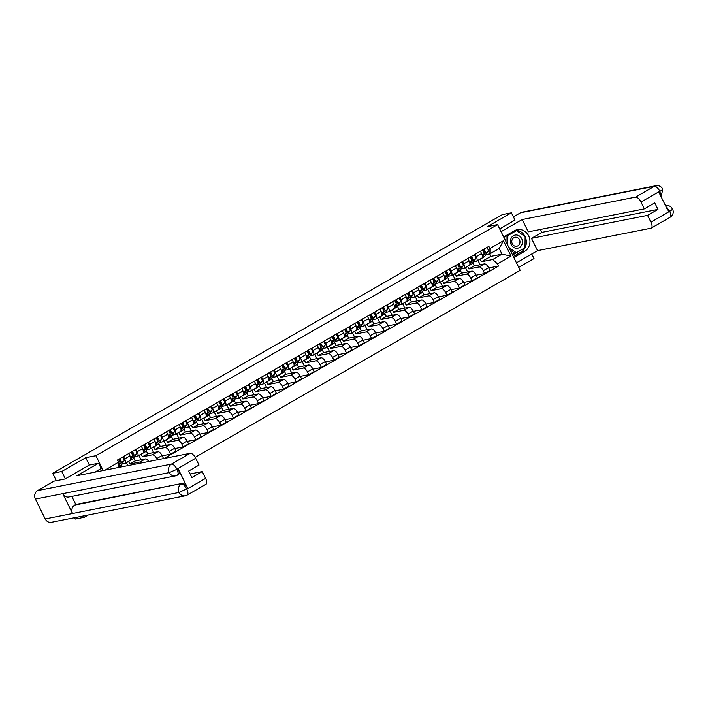 <?xml version="1.0" encoding="UTF-8"?>
<svg xmlns="http://www.w3.org/2000/svg" width="708" height="708" viewBox="0 0 708 708"><rect width="100%" height="100%" fill="white"/><g stroke="black" fill="none" stroke-linecap="round" stroke-linejoin="round"><path stroke-width="1.06" d="M518.707 267.376L534.018 258.562L531.752 253.986M195.169 457.324L520.185 270.359L497.574 224.604L95.872 455.695L85.721 457.704L61.729 471.501L52.666 473.289L502.344 214.604L511.406 212.816L487.414 226.613L497.574 224.604M83.677 515.902L84.34 517.247L88.279 514.99M84.34 517.247L75.278 519.044L74.614 517.69M515.026 220.135L511.406 212.816M61.729 471.501L65.348 478.82M56.33 480.697L52.666 473.289M129.962 460.492A4.735 2.044 -119.9 0 0 130.245 460.386A4.735 2.044 -119.9 0 0 129.98 455.872L124.661 458.926A4.735 2.044 60.1 0 1 124.927 463.448A4.735 2.044 60.1 0 1 124.652 463.554L121.767 464.121M124.661 458.926L123.493 456.554M129.98 455.872L128.803 453.492M121.935 466.802L121.086 465.085M128.573 461.412L129.856 464.005L140.007 461.997A4.735 2.044 60.1 0 1 141.989 462.837M136.051 449.323L137.219 451.704A4.735 2.044 60.1 0 1 137.485 456.218A4.735 2.044 60.1 0 1 137.21 456.324L134.325 456.899M127.821 465.643L126.378 462.722M148.777 461.492A4.735 2.044 -119.9 0 0 145.326 458.943L135.175 460.952L133.644 457.855M142.52 453.27A4.735 2.044 -119.9 0 0 142.804 453.164A4.735 2.044 -119.9 0 0 142.538 448.642L141.361 446.27M141.131 454.182L142.414 456.784L152.565 454.775A4.735 2.044 60.1 0 1 156.742 458.572L157.353 459.802M148.609 442.102L149.777 444.482A4.735 2.044 60.1 0 1 150.043 448.996A4.735 2.044 60.1 0 1 149.769 449.102L146.883 449.669M141.051 459.784L138.936 455.501M162.663 458.749L163.433 458.306L162.052 455.51A4.735 2.044 -119.9 0 0 157.884 451.722L147.733 453.731L146.202 450.633M155.079 446.049A4.735 2.044 -119.9 0 0 155.362 445.943A4.735 2.044 -119.9 0 0 155.096 441.42L153.919 439.049M153.689 446.96L154.972 449.562L165.123 447.553A4.735 2.044 60.1 0 1 169.3 451.341L170.681 454.138L175.991 451.076L174.611 448.288A4.735 2.044 -119.9 0 0 170.442 444.491L160.291 446.5L158.76 443.412M161.167 434.88L162.336 437.252A4.735 2.044 60.1 0 1 162.601 441.774A4.735 2.044 60.1 0 1 162.327 441.881L159.442 442.447M153.609 452.562L151.494 448.279M162.203 455.81L170.681 454.138M167.637 438.818A4.735 2.044 -119.9 0 0 167.92 438.712A4.735 2.044 -119.9 0 0 167.654 434.199L166.477 431.818M166.247 439.739L167.531 442.332L177.681 440.323A4.735 2.044 60.1 0 1 181.859 444.12L183.239 446.907L188.549 443.854L187.169 441.066A4.735 2.044 -119.9 0 0 183 437.27L172.849 439.279L171.318 436.181M173.726 427.65L174.894 430.03A4.735 2.044 60.1 0 1 175.159 434.553A4.735 2.044 60.1 0 1 174.885 434.65L172 435.225M166.168 445.341L164.052 441.049M174.761 448.589L183.239 446.907M180.195 431.597A4.735 2.044 -119.9 0 0 180.478 431.491A4.735 2.044 -119.9 0 0 180.213 426.977L179.036 424.596M178.805 432.508L180.089 435.11L190.24 433.101A4.735 2.044 60.1 0 1 194.417 436.898L195.797 439.686L201.107 436.632L199.727 433.836A4.735 2.044 -119.9 0 0 195.558 430.048L185.407 432.057L183.876 428.959M186.284 420.428L187.452 422.809A4.735 2.044 60.1 0 1 187.717 427.322A4.735 2.044 60.1 0 1 187.443 427.428L184.558 427.995M178.726 438.11L176.611 433.827M187.319 441.367L195.797 439.686M192.753 424.375A4.735 2.044 -119.9 0 0 193.036 424.269A4.735 2.044 -119.9 0 0 192.771 419.747L191.594 417.375M191.364 425.287L192.647 427.889L202.798 425.88A4.735 2.044 60.1 0 1 206.975 429.676L208.356 432.464L213.666 429.411L212.285 426.614A4.735 2.044 -119.9 0 0 208.117 422.818L197.966 424.827L196.435 421.738M198.842 413.207L200.01 415.578A4.735 2.044 60.1 0 1 200.276 420.101A4.735 2.044 60.1 0 1 200.001 420.207L197.116 420.773M191.284 430.889L189.169 426.605M199.877 434.137L208.356 432.464M205.311 417.145A4.735 2.044 -119.9 0 0 205.594 417.047A4.735 2.044 -119.9 0 0 205.329 412.525L204.152 410.144M203.922 418.065L205.205 420.658L215.356 418.649A4.735 2.044 60.1 0 1 219.533 422.446L220.914 425.243L226.224 422.18L224.843 419.393A4.735 2.044 -119.9 0 0 220.675 415.596L210.524 417.605L208.993 414.507M211.4 405.985L212.568 408.357A4.735 2.044 60.1 0 1 212.834 412.879A4.735 2.044 60.1 0 1 212.559 412.976L209.674 413.552M203.842 423.667L201.727 419.375M212.435 426.915L220.914 425.243M217.869 409.923A4.735 2.044 -119.9 0 0 218.153 409.817A4.735 2.044 -119.9 0 0 217.887 405.303L216.71 402.923M216.48 410.835L217.763 413.437L227.914 411.428A4.735 2.044 60.1 0 1 232.091 415.224L233.472 418.012L238.782 414.959L237.401 412.171A4.735 2.044 -119.9 0 0 233.233 408.374L223.082 410.383L221.551 407.286M223.949 398.754L225.126 401.135A4.735 2.044 60.1 0 1 225.392 405.649A4.735 2.044 60.1 0 1 225.117 405.755L222.232 406.321M216.4 416.446L214.285 412.153M224.994 419.694L233.472 418.012M230.427 402.702A4.735 2.044 -119.9 0 0 230.711 402.595A4.735 2.044 -119.9 0 0 230.445 398.073L229.268 395.701M229.038 403.613L230.321 406.215L240.472 404.206A4.735 2.044 60.1 0 1 244.649 408.003L246.03 410.79L251.34 407.737L249.959 404.941A4.735 2.044 -119.9 0 0 245.791 401.144L235.64 403.153L234.109 400.064M236.507 391.533L237.684 393.905A4.735 2.044 60.1 0 1 237.95 398.427A4.735 2.044 60.1 0 1 237.676 398.533L234.791 399.1M228.958 409.215L226.843 404.932M237.552 412.463L246.03 410.79M242.986 395.471A4.735 2.044 -119.9 0 0 243.269 395.374A4.735 2.044 -119.9 0 0 243.003 390.851L241.826 388.48M241.596 396.392L242.879 398.985L253.03 396.984A4.735 2.044 60.1 0 1 257.208 400.772L258.588 403.569L263.898 400.507L262.518 397.719A4.735 2.044 -119.9 0 0 258.349 393.922L248.198 395.931L246.667 392.843M249.066 384.311L250.243 386.683A4.735 2.044 60.1 0 1 250.508 391.205A4.735 2.044 60.1 0 1 250.234 391.303L247.349 391.878M241.516 401.994L239.401 397.701M250.11 405.241L258.588 403.569M255.544 388.25A4.735 2.044 -119.9 0 0 255.827 388.143A4.735 2.044 -119.9 0 0 255.561 383.63L254.384 381.249M254.154 389.17L255.438 391.763L265.589 389.754A4.735 2.044 60.1 0 1 269.766 393.551L271.146 396.338L276.456 393.285L275.076 390.497A4.735 2.044 -119.9 0 0 270.907 386.701L260.756 388.71L259.225 385.612M261.624 377.081L262.801 379.461A4.735 2.044 60.1 0 1 263.066 383.975A4.735 2.044 60.1 0 1 262.792 384.081L259.907 384.656M254.075 394.772L251.959 390.48M262.668 398.02L271.146 396.338M268.102 381.028A4.735 2.044 -119.9 0 0 268.385 380.922A4.735 2.044 -119.9 0 0 268.12 376.399L266.943 374.028M266.712 381.939L267.996 384.541L278.147 382.532A4.735 2.044 60.1 0 1 282.324 386.329L283.704 389.117L289.014 386.064L287.634 383.267A4.735 2.044 -119.9 0 0 283.466 379.479L273.315 381.479L271.784 378.391M274.182 369.859L275.359 372.231A4.735 2.044 60.1 0 1 275.624 376.753A4.735 2.044 60.1 0 1 275.35 376.86L272.465 377.426M266.633 387.541L264.518 383.258M275.226 390.798L283.704 389.117M280.66 373.806A4.735 2.044 -119.9 0 0 280.943 373.7A4.735 2.044 -119.9 0 0 280.678 369.178L279.501 366.806M279.271 374.718L280.554 377.32L290.705 375.311A4.735 2.044 60.1 0 1 294.882 379.099L296.263 381.895L301.573 378.833L300.192 376.045A4.735 2.044 -119.9 0 0 296.024 372.249L285.873 374.258L284.342 371.169M286.74 362.638L287.917 365.009A4.735 2.044 60.1 0 1 288.183 369.532A4.735 2.044 60.1 0 1 287.908 369.638L285.023 370.204M279.191 380.32L277.076 376.036M287.784 383.568L296.263 381.895M293.218 366.576A4.735 2.044 -119.9 0 0 293.501 366.47A4.735 2.044 -119.9 0 0 293.236 361.956L292.059 359.576M291.829 367.496L293.112 370.089L303.263 368.08A4.735 2.044 60.1 0 1 307.44 371.877L308.821 374.665L314.131 371.611L312.75 368.824A4.735 2.044 -119.9 0 0 308.582 365.027L298.431 367.036L296.9 363.939M299.298 355.407L300.475 357.788A4.735 2.044 60.1 0 1 300.741 362.301A4.735 2.044 60.1 0 1 300.466 362.408L297.581 362.983M291.749 373.098L289.634 368.806M300.342 376.346L308.821 374.665M305.776 359.354A4.735 2.044 -119.9 0 0 306.06 359.248A4.735 2.044 -119.9 0 0 305.794 354.726L304.617 352.354M304.387 360.266L305.67 362.868L315.821 360.859A4.735 2.044 60.1 0 1 319.998 364.655L321.379 367.443L326.689 364.39L325.308 361.593A4.735 2.044 -119.9 0 0 321.14 357.805L310.989 359.814L309.458 356.717M311.856 348.186L313.033 350.566A4.735 2.044 60.1 0 1 313.299 355.08A4.735 2.044 60.1 0 1 313.024 355.186L310.139 355.752M304.307 365.868L302.192 361.584M312.901 369.125L321.379 367.443M318.334 352.133A4.735 2.044 -119.9 0 0 318.618 352.026A4.735 2.044 -119.9 0 0 318.352 347.504L317.175 345.132M316.945 353.044L318.228 355.646L328.379 353.637A4.735 2.044 60.1 0 1 332.556 357.425L333.937 360.222L339.247 357.159L337.866 354.372A4.735 2.044 -119.9 0 0 333.698 350.575L323.547 352.584L322.016 349.495M324.414 340.964L325.591 343.336A4.735 2.044 60.1 0 1 325.857 347.858A4.735 2.044 60.1 0 1 325.583 347.964L322.698 348.531M316.865 358.646L314.75 354.363M325.459 361.894L333.937 360.222M330.893 344.902A4.735 2.044 -119.9 0 0 331.176 344.805A4.735 2.044 -119.9 0 0 330.901 340.283L329.733 337.902M329.503 345.823L330.786 348.416L340.937 346.407A4.735 2.044 60.1 0 1 345.115 350.203L346.495 353L351.805 349.938L350.425 347.15A4.735 2.044 -119.9 0 0 346.256 343.353L336.105 345.362L334.574 342.265M336.973 333.734L338.15 336.114A4.735 2.044 60.1 0 1 338.415 340.636A4.735 2.044 60.1 0 1 338.141 340.734L335.256 341.309M329.424 351.425L327.308 347.132M338.017 354.673L346.495 353M343.451 337.681A4.735 2.044 -119.9 0 0 343.734 337.574A4.735 2.044 -119.9 0 0 343.46 333.061L342.291 330.68M342.061 338.592L343.345 341.194L353.496 339.185A4.735 2.044 60.1 0 1 357.673 342.982L359.053 345.769L364.363 342.716L362.983 339.929A4.735 2.044 -119.9 0 0 358.814 336.132L348.663 338.141L347.132 335.043M349.531 326.512L350.708 328.893A4.735 2.044 60.1 0 1 350.973 333.406A4.735 2.044 60.1 0 1 350.699 333.512L347.814 334.079M341.982 344.203L339.867 339.911M350.575 347.451L359.053 345.769M356.009 330.459A4.735 2.044 -119.9 0 0 356.292 330.353A4.735 2.044 -119.9 0 0 356.018 325.83L354.85 323.459M354.62 331.371L355.903 333.972L366.054 331.964A4.735 2.044 60.1 0 1 370.231 335.76L371.611 338.548L376.921 335.495L375.541 332.698A4.735 2.044 -119.9 0 0 371.373 328.901L361.213 330.91L359.691 327.822M362.089 319.29L363.266 321.662A4.735 2.044 60.1 0 1 363.531 326.184A4.735 2.044 60.1 0 1 363.257 326.291L360.372 326.857M354.54 336.973L352.425 332.689M363.133 340.221L371.611 338.548M368.567 323.229A4.735 2.044 -119.9 0 0 368.85 323.131A4.735 2.044 -119.9 0 0 368.576 318.609L367.408 316.228M367.178 324.149L368.461 326.742L378.612 324.733A4.735 2.044 60.1 0 1 382.789 328.53L384.17 331.326L389.48 328.264L388.099 325.476A4.735 2.044 -119.9 0 0 383.931 321.68L373.771 323.689L372.249 320.591M374.647 312.069L375.824 314.44A4.735 2.044 60.1 0 1 376.09 318.963A4.735 2.044 60.1 0 1 375.815 319.06L372.93 319.635M367.098 329.751L364.983 325.459M375.691 332.999L384.17 331.326M381.125 316.007A4.735 2.044 -119.9 0 0 381.408 315.901A4.735 2.044 -119.9 0 0 381.134 311.387L379.966 309.007M379.736 316.919L381.019 319.52L391.17 317.511A4.735 2.044 60.1 0 1 395.347 321.308L396.728 324.096L402.038 321.043L400.657 318.255A4.735 2.044 -119.9 0 0 396.489 314.458L386.329 316.467L384.807 313.37M387.205 304.838L388.382 307.219A4.735 2.044 60.1 0 1 388.648 311.732A4.735 2.044 60.1 0 1 388.373 311.839L385.488 312.414M379.656 322.529L377.541 318.237M388.25 325.777L396.728 324.096M393.683 308.785A4.735 2.044 -119.9 0 0 393.967 308.679A4.735 2.044 -119.9 0 0 393.692 304.157L392.524 301.785M392.294 309.697L393.577 312.299L403.728 310.29A4.735 2.044 60.1 0 1 407.905 314.087L409.286 316.874L414.596 313.821L413.215 311.024A4.735 2.044 -119.9 0 0 409.047 307.237L398.887 309.237L397.365 306.148M399.763 297.617L400.94 299.988A4.735 2.044 60.1 0 1 401.206 304.511A4.735 2.044 60.1 0 1 400.932 304.617L398.046 305.183M392.214 315.299L390.099 311.016M400.808 318.547L409.286 316.874M406.242 301.555A4.735 2.044 -119.9 0 0 406.525 301.458A4.735 2.044 -119.9 0 0 406.25 296.935L405.082 294.563M404.852 302.475L406.135 305.077L416.286 303.068A4.735 2.044 60.1 0 1 420.464 306.856L421.844 309.653L427.154 306.591L425.774 303.803A4.735 2.044 -119.9 0 0 421.605 300.006L411.445 302.015L409.923 298.926M412.321 290.395L413.499 292.767A4.735 2.044 60.1 0 1 413.764 297.289A4.735 2.044 60.1 0 1 413.49 297.395L410.605 297.962M404.772 308.077L402.657 303.794M413.366 311.325L421.844 309.653M418.8 294.333A4.735 2.044 -119.9 0 0 419.083 294.227A4.735 2.044 -119.9 0 0 418.809 289.714L417.64 287.333M417.41 295.254L418.694 297.847L428.844 295.838A4.735 2.044 60.1 0 1 433.022 299.634L434.402 302.422L439.712 299.369L438.332 296.581A4.735 2.044 -119.9 0 0 434.163 292.785L424.004 294.794L422.481 291.696M424.88 283.165L426.057 285.545A4.735 2.044 60.1 0 1 426.322 290.059A4.735 2.044 60.1 0 1 426.048 290.165L423.163 290.74M417.331 300.856L415.215 296.564M425.924 304.104L434.402 302.422M431.358 287.112A4.735 2.044 -119.9 0 0 431.641 287.006A4.735 2.044 -119.9 0 0 431.367 282.483L430.199 280.111M429.968 288.023L431.252 290.625L441.403 288.616A4.735 2.044 60.1 0 1 445.58 292.413L446.96 295.201L452.27 292.147L450.89 289.351A4.735 2.044 -119.9 0 0 446.721 285.563L436.562 287.572L435.039 284.474M437.438 275.943L438.615 278.315A4.735 2.044 60.1 0 1 438.88 282.837A4.735 2.044 60.1 0 1 438.606 282.943L435.721 283.51M429.889 293.625L427.774 289.342M438.482 296.882L446.96 295.201M443.916 279.89A4.735 2.044 -119.9 0 0 444.199 279.784A4.735 2.044 -119.9 0 0 443.925 275.262L442.757 272.89M442.527 280.802L443.81 283.404L453.961 281.395A4.735 2.044 60.1 0 1 458.138 285.182L459.519 287.979L464.829 284.917L463.448 282.129A4.735 2.044 -119.9 0 0 459.28 278.332L449.12 280.341L447.598 277.253M449.996 268.721L451.173 271.093A4.735 2.044 60.1 0 1 451.439 275.616A4.735 2.044 60.1 0 1 451.164 275.722L448.279 276.288M442.447 286.404L440.332 282.12M451.04 289.652L459.519 287.979M456.474 272.66A4.735 2.044 -119.9 0 0 456.757 272.553A4.735 2.044 -119.9 0 0 456.483 268.04L455.315 265.659M455.085 273.58L456.368 276.173L466.519 274.164A4.735 2.044 60.1 0 1 470.696 277.961L472.077 280.749L477.387 277.695L476.006 274.908A4.735 2.044 -119.9 0 0 471.838 271.111L461.678 273.12L460.156 270.022M462.554 261.491L463.731 263.872A4.735 2.044 60.1 0 1 463.997 268.394A4.735 2.044 60.1 0 1 463.722 268.491L460.837 269.067M455.005 279.182L452.89 274.89M463.598 282.43L472.077 280.749M469.032 265.438A4.735 2.044 -119.9 0 0 469.315 265.332A4.735 2.044 -119.9 0 0 469.041 260.818L467.873 258.438M467.643 266.35L468.926 268.952L479.077 266.943A4.735 2.044 60.1 0 1 483.254 270.739L484.635 273.527L489.945 270.474L488.564 267.677A4.735 2.044 -119.9 0 0 484.396 263.889L474.236 265.898L472.714 262.801M475.112 254.269L476.289 256.65A4.735 2.044 60.1 0 1 476.555 261.163A4.735 2.044 60.1 0 1 476.28 261.27L473.395 261.836M467.563 271.952L465.448 267.668M476.157 275.208L484.635 273.527M481.59 258.216A4.735 2.044 -119.9 0 0 481.874 258.11A4.735 2.044 -119.9 0 0 481.599 253.588L480.431 251.216M468.926 268.952L474.236 265.898M456.368 276.173L461.678 273.12M443.81 283.404L449.12 280.341M431.252 290.625L436.562 287.572M418.694 297.847L424.004 294.794M406.135 305.077L411.445 302.015M393.577 312.299L398.887 309.237M381.019 319.52L386.329 316.467M368.461 326.742L373.771 323.689M355.903 333.972L361.213 330.91M343.345 341.194L348.663 338.141M330.786 348.416L336.105 345.362M318.228 355.646L323.547 352.584M305.67 362.868L310.989 359.814M293.112 370.089L298.431 367.036M280.554 377.32L285.873 374.258M267.996 384.541L273.315 381.479M255.438 391.763L260.756 388.71M242.879 398.985L248.198 395.931M230.321 406.215L235.64 403.153M217.763 413.437L223.082 410.383M205.205 420.658L210.524 417.605M192.647 427.889L197.966 424.827M180.089 435.11L185.407 432.057M167.531 442.332L172.849 439.279M154.972 449.562L160.291 446.5M142.414 456.784L147.733 453.731M129.856 464.005L135.175 460.952M105.076 470.139L118.51 462.174L118.493 467.484M480.201 259.128L481.484 261.73L490.741 256.402L501.99 254.181L499.184 248.508L489.927 253.827L489.945 248.499L488.883 246.349L117.448 460.023L118.51 462.174M489.945 248.499L503.468 240.72L511.061 256.092L497.538 263.872L492.733 259.5L501.99 254.181L511.061 256.092M164.07 458.465L498.6 266.022L497.538 263.872M103.2 470.51L95.872 455.695M89.35 465.05L85.721 457.704M490.741 256.402L489.511 253.915M481.484 261.73L492.733 259.5M489.927 253.827L485.954 254.614M488.715 267.978L498.6 266.022M480.121 264.73L478.006 260.447M499.184 248.508L503.468 240.72M119.838 462.297L120.351 461.572A1.239 0.531 -119.9 0 0 120.103 460.28A1.239 0.531 -119.9 0 0 119.112 459.474L118.953 459.156M118.502 467.253L120.033 466.377A6.177 2.664 -119.9 0 0 120.422 466.014L123.997 460.988A2.575 1.106 -119.9 0 0 122.528 457.103M118.502 466.306L121.103 462.651A2.575 1.106 -119.9 0 0 119.625 458.766M118.528 459.811L119.112 459.474M118.502 465.165L119.732 463.439A2.575 1.106 -119.9 0 0 118.263 459.554M132.396 455.076L132.909 454.35A1.239 0.531 -119.9 0 0 132.662 453.058A1.239 0.531 -119.9 0 0 131.67 452.253L131.511 451.934M129.237 460.97A6.177 2.664 -119.9 0 0 129.688 460.82A6.177 2.664 -119.9 0 0 130.042 460.501M129.688 460.82L132.591 459.147A6.177 2.664 -119.9 0 0 132.98 458.793L136.556 453.766A2.575 1.106 -119.9 0 0 135.086 449.881M130.794 459.457L133.662 455.43A2.575 1.106 -119.9 0 0 132.184 451.545M131.086 452.589L131.67 452.253M124.971 463.421A6.177 2.664 -119.9 0 0 125.422 463.271L128.325 461.607A6.177 2.664 -119.9 0 0 128.679 461.289M130.785 458.333L132.29 456.218A2.575 1.106 -119.9 0 0 130.821 452.332M144.954 447.845L145.467 447.129A1.239 0.531 -119.9 0 0 145.22 445.836A1.239 0.531 -119.9 0 0 144.228 445.031L144.069 444.712M141.795 453.74A6.177 2.664 -119.9 0 0 142.246 453.589A6.177 2.664 -119.9 0 0 142.6 453.279M142.246 453.589L145.149 451.925A6.177 2.664 -119.9 0 0 145.538 451.562L149.114 446.536A2.575 1.106 -119.9 0 0 147.645 442.65M143.352 452.226L146.22 448.208A2.575 1.106 -119.9 0 0 144.742 444.323M143.644 445.367L144.228 445.031M137.529 456.2A6.177 2.664 -119.9 0 0 137.98 456.049L140.883 454.377A6.177 2.664 -119.9 0 0 141.237 454.067M143.343 451.102L144.848 448.996A2.575 1.106 -119.9 0 0 143.379 445.111M94.757 472.183L101.191 468.484L98.589 463.218L76.853 475.723L190.222 453.297A6.177 2.664 60.1 0 1 195.665 458.244L199.037 465.067L188.647 471.041L191.859 477.537L202.249 471.563L205.612 478.378A6.177 2.664 60.1 0 1 205.966 484.272L187.169 495.087A6.177 2.664 -119.9 0 0 186.815 489.193L205.612 478.378M71.827 496.397L75.809 504.459L182.345 483.387A6.177 2.664 60.1 0 1 187.788 488.334L178.071 468.661A6.177 2.664 60.1 0 1 178.416 474.555L176.965 475.316A6.328 5.655 -101.2 0 1 175.407 475.9L68.871 496.981A6.328 5.655 -101.2 0 1 62.72 493.662L35.4 499.069A6.328 5.655 -101.2 0 1 37.568 490.591L53.95 481.166L65.109 478.962L89.252 465.067L98.589 463.218M96.138 471.909L98.315 470.661L98.111 470.254M187.788 488.334L179.071 492.441A6.328 5.655 -101.2 0 0 185.248 495.804L187.169 495.087A6.177 2.664 -119.9 0 1 186.797 495.219A6.328 5.655 -101.2 0 1 185.248 495.804L51.392 522.283A6.328 5.655 -101.2 0 1 45.215 518.92L72.535 513.521A6.328 5.655 -101.2 0 1 74.721 505.087L182.345 483.387M35.4 499.069L45.215 518.92M177.327 475.183L175.407 475.9A6.328 5.655 -101.2 0 1 169.256 472.59L62.72 493.662L72.535 513.521L179.071 492.441A6.328 5.655 -101.2 0 1 181.257 484.015C183.036 483.953 184.85 485.6 186.708 488.962M202.249 471.563L190.098 473.962M75.809 504.459L74.721 505.087M176.965 475.316C178.434 474.723 178.443 472.714 176.982 469.289L178.071 468.661M37.568 490.591L171.424 464.112A6.328 5.655 -101.2 0 0 169.256 472.59L176.982 469.289M525.115 236.711A11.585 10.337 78.8 0 1 521.061 252.03L524.655 251.313A11.585 10.337 78.8 0 0 529.274 237.375A11.585 10.337 78.8 0 0 517.318 229.657A11.585 10.337 78.8 0 0 514.477 230.728L503.671 236.95M524.655 251.313L513.849 257.535M516.442 262.801L537.558 250.65L531.478 238.339L647.572 215.374L650.944 222.197L669.812 211.214L668.538 211.772L658.821 192.107L659.794 191.249L640.997 202.063A6.177 2.664 -119.9 0 0 635.554 197.116L654.351 186.301L520.495 212.781L513.406 216.86M540.416 229.445L541.859 232.366L531.478 238.339M541.859 232.366L657.962 209.4L654.75 202.904L644.369 208.878L528.265 231.843L522.185 219.542L635.554 197.116M501.069 231.684L522.185 219.542M537.558 250.65L650.926 228.224A6.177 2.664 -119.9 0 0 651.289 228.091A6.177 2.664 -119.9 0 0 650.944 222.197M520.495 212.781A6.328 5.655 -101.2 0 1 522.044 212.196L655.9 185.717A6.328 5.655 -101.2 0 0 654.351 186.301A6.177 2.664 60.1 0 1 659.794 191.249M644.369 208.878L640.997 202.063M657.962 209.4L647.572 215.374M514.981 220.055L499.715 228.941M525.07 236.614A11.585 10.337 78.8 0 0 515.557 230.197M521.061 252.03L513.327 256.482M516.486 230.604L503.875 237.357M512.601 255.013L524.823 247.8M524.345 248.074L524.823 247.986M512.397 254.614L515.424 252.871M666.06 206.763L669.626 211.152M651.289 228.091L670.087 217.276C673.122 215.117 673.954 212.347 672.6 208.975L672.6 208.975C671.096 206.347 668.812 205.223 665.732 205.621A6.328 5.655 -101.2 0 0 665.52 205.665L665.732 205.621M671.892 208.931C673.255 208.754 672.565 209.515 669.821 211.214M661.122 196.771L662.785 189.116C661.29 186.452 658.998 185.319 655.9 185.717M662.077 189.08C663.44 188.886 662.741 189.638 659.98 191.319M511.194 244.649A6.691 5.974 78.8 0 0 519.362 247.588A6.691 5.974 78.8 0 0 521.663 238.631A6.691 5.974 78.8 0 0 513.486 235.693A6.691 5.974 78.8 0 0 511.194 244.649M512.309 243.809A4.584 4.089 78.8 0 0 516.778 246.242A4.584 4.089 78.8 0 0 519.468 239.693A4.584 4.089 78.8 0 0 514.999 237.26A4.584 4.089 78.8 0 0 512.309 243.809M515.159 230.861L516.548 230.587L525.115 236.64L525 247.703L516.309 252.703L514.486 253.057L510.105 249.959M505.972 241.605L506.034 236.109M516.309 252.703L508.848 247.428M507.751 245.207L507.848 235.587L516.548 230.587M506.459 235.861L507.848 235.587M157.512 440.624L158.026 439.898A1.239 0.531 -119.9 0 0 157.778 438.606A1.239 0.531 -119.9 0 0 156.787 437.801L156.627 437.482M154.353 446.518A6.177 2.664 -119.9 0 0 154.804 446.367A6.177 2.664 -119.9 0 0 155.158 446.058M154.804 446.367L157.707 444.704A6.177 2.664 -119.9 0 0 158.096 444.341L161.672 439.314A2.575 1.106 -119.9 0 0 160.203 435.429M155.91 445.005L158.778 440.987A2.575 1.106 -119.9 0 0 157.3 437.101M156.194 438.146L156.787 437.801M150.087 448.969A6.177 2.664 -119.9 0 0 150.538 448.819L153.441 447.155A6.177 2.664 -119.9 0 0 153.795 446.845M155.902 443.881L157.406 441.765A2.575 1.106 -119.9 0 0 155.937 437.889M170.07 433.402L170.584 432.676A1.239 0.531 -119.9 0 0 170.336 431.384A1.239 0.531 -119.9 0 0 169.345 430.579L169.185 430.26M166.911 439.296A6.177 2.664 -119.9 0 0 167.362 439.146A6.177 2.664 -119.9 0 0 167.716 438.827M167.362 439.146L170.265 437.473A6.177 2.664 -119.9 0 0 170.655 437.119L174.23 432.092A2.575 1.106 -119.9 0 0 172.761 428.207M168.469 437.783L171.336 433.756A2.575 1.106 -119.9 0 0 169.858 429.871M168.752 430.915L169.345 430.579M162.645 441.748A6.177 2.664 -119.9 0 0 163.097 441.597L165.999 439.934A6.177 2.664 -119.9 0 0 166.353 439.615M168.46 436.659L169.964 434.544A2.575 1.106 -119.9 0 0 168.495 430.659M182.629 426.172L183.142 425.455A1.239 0.531 -119.9 0 0 182.894 424.163A1.239 0.531 -119.9 0 0 181.903 423.357L181.744 423.039M179.469 432.066A6.177 2.664 -119.9 0 0 179.921 431.924A6.177 2.664 -119.9 0 0 180.274 431.606M179.921 431.924L182.823 430.252A6.177 2.664 -119.9 0 0 183.213 429.889L186.788 424.871A2.575 1.106 -119.9 0 0 185.319 420.986M181.027 430.553L183.894 426.535A2.575 1.106 -119.9 0 0 182.416 422.649M181.31 423.694L181.903 423.357M175.203 434.526A6.177 2.664 -119.9 0 0 175.655 434.376L178.558 432.703A6.177 2.664 -119.9 0 0 178.912 432.393M181.018 429.429L182.522 427.322A2.575 1.106 -119.9 0 0 181.053 423.437M195.187 418.95L195.7 418.224A1.239 0.531 -119.9 0 0 195.452 416.932A1.239 0.531 -119.9 0 0 194.461 416.127L194.302 415.817M192.027 424.844A6.177 2.664 -119.9 0 0 192.479 424.694A6.177 2.664 -119.9 0 0 192.833 424.384M192.479 424.694L195.381 423.03A6.177 2.664 -119.9 0 0 195.771 422.667L199.346 417.64A2.575 1.106 -119.9 0 0 197.877 413.755M193.585 423.331L196.452 419.313A2.575 1.106 -119.9 0 0 194.974 415.428M193.868 416.472L194.461 416.127M187.762 427.296A6.177 2.664 -119.9 0 0 188.213 427.154L191.116 425.481A6.177 2.664 -119.9 0 0 191.47 425.172M193.576 422.207L195.081 420.101A2.575 1.106 -119.9 0 0 193.611 416.216M207.745 411.729L208.258 411.003A1.239 0.531 -119.9 0 0 208.01 409.711A1.239 0.531 -119.9 0 0 207.019 408.905L206.86 408.587M204.585 417.623A6.177 2.664 -119.9 0 0 205.037 417.472A6.177 2.664 -119.9 0 0 205.391 417.154M205.037 417.472L207.94 415.808A6.177 2.664 -119.9 0 0 208.329 415.446L211.904 410.419A2.575 1.106 -119.9 0 0 210.435 406.534M206.143 416.109L209.01 412.083A2.575 1.106 -119.9 0 0 207.532 408.197M206.426 409.242L207.019 408.905M200.32 420.074A6.177 2.664 -119.9 0 0 200.771 419.924L203.674 418.26A6.177 2.664 -119.9 0 0 204.028 417.941M206.134 414.985L207.639 412.87A2.575 1.106 -119.9 0 0 206.17 408.985M220.303 404.498L220.816 403.781A1.239 0.531 -119.9 0 0 220.569 402.489A1.239 0.531 -119.9 0 0 219.577 401.684L219.418 401.365M217.144 410.401A6.177 2.664 -119.9 0 0 217.595 410.251A6.177 2.664 -119.9 0 0 217.949 409.932M217.595 410.251L220.498 408.578A6.177 2.664 -119.9 0 0 220.887 408.224L224.463 403.197A2.575 1.106 -119.9 0 0 222.993 399.312M218.701 408.879L221.569 404.861A2.575 1.106 -119.9 0 0 220.091 400.976M218.984 402.02L219.577 401.684M212.878 412.853A6.177 2.664 -119.9 0 0 213.329 412.702L216.232 411.038A6.177 2.664 -119.9 0 0 216.586 410.72M218.692 407.764L220.197 405.649A2.575 1.106 -119.9 0 0 218.728 401.763M232.861 397.276L233.374 396.551A1.239 0.531 -119.9 0 0 233.127 395.268A1.239 0.531 -119.9 0 0 232.136 394.453L231.976 394.144M229.702 403.171A6.177 2.664 -119.9 0 0 230.153 403.02A6.177 2.664 -119.9 0 0 230.507 402.71M230.153 403.02L233.056 401.356A6.177 2.664 -119.9 0 0 233.445 400.994L237.021 395.967A2.575 1.106 -119.9 0 0 235.552 392.082M231.259 401.657L234.127 397.639A2.575 1.106 -119.9 0 0 232.649 393.754M231.543 394.799L232.136 394.453M225.436 405.631A6.177 2.664 -119.9 0 0 225.887 405.48L228.79 403.808A6.177 2.664 -119.9 0 0 229.144 403.498M231.251 400.533L232.755 398.427A2.575 1.106 -119.9 0 0 231.286 394.542M245.419 390.055L245.933 389.329A1.239 0.531 -119.9 0 0 245.685 388.037A1.239 0.531 -119.9 0 0 244.694 387.232L244.534 386.913M242.26 395.949A6.177 2.664 -119.9 0 0 242.711 395.799A6.177 2.664 -119.9 0 0 243.065 395.48M242.711 395.799L245.614 394.135A6.177 2.664 -119.9 0 0 246.003 393.772L249.579 388.745A2.575 1.106 -119.9 0 0 248.11 384.86M243.817 394.436L246.685 390.409A2.575 1.106 -119.9 0 0 245.207 386.524M244.101 387.568L244.694 387.232M237.994 398.4A6.177 2.664 -119.9 0 0 238.446 398.25L241.348 396.586A6.177 2.664 -119.9 0 0 241.702 396.268M243.809 393.312L245.313 391.197A2.575 1.106 -119.9 0 0 243.844 387.311M257.978 382.824L258.491 382.108A1.239 0.531 -119.9 0 0 258.243 380.815A1.239 0.531 -119.9 0 0 257.252 380.01L257.093 379.692M254.818 388.727A6.177 2.664 -119.9 0 0 255.269 388.577A6.177 2.664 -119.9 0 0 255.623 388.258M255.269 388.577L258.172 386.904A6.177 2.664 -119.9 0 0 258.562 386.55L262.137 381.524A2.575 1.106 -119.9 0 0 260.668 377.638M256.376 387.214L259.243 383.187A2.575 1.106 -119.9 0 0 257.765 379.302M256.659 380.346L257.252 380.01M250.552 391.179A6.177 2.664 -119.9 0 0 251.004 391.028L253.906 389.365A6.177 2.664 -119.9 0 0 254.261 389.046M256.367 386.09L257.871 383.975A2.575 1.106 -119.9 0 0 256.402 380.09M270.536 375.603L271.049 374.886A1.239 0.531 -119.9 0 0 270.801 373.594A1.239 0.531 -119.9 0 0 269.81 372.789L269.651 372.47M267.376 381.497A6.177 2.664 -119.9 0 0 267.828 381.346A6.177 2.664 -119.9 0 0 268.182 381.037M267.828 381.346L270.73 379.683A6.177 2.664 -119.9 0 0 271.12 379.32L274.695 374.293A2.575 1.106 -119.9 0 0 273.226 370.408M268.934 379.984L271.801 375.966A2.575 1.106 -119.9 0 0 270.323 372.081M269.217 373.125L269.81 372.789M263.111 383.957A6.177 2.664 -119.9 0 0 263.562 383.807L266.465 382.134A6.177 2.664 -119.9 0 0 266.819 381.824M268.925 378.86L270.429 376.753A2.575 1.106 -119.9 0 0 268.96 372.868M283.094 368.381L283.607 367.656A1.239 0.531 -119.9 0 0 283.359 366.363A1.239 0.531 -119.9 0 0 282.368 365.558L282.209 365.24M279.934 374.275A6.177 2.664 -119.9 0 0 280.386 374.125A6.177 2.664 -119.9 0 0 280.74 373.815M280.386 374.125L283.288 372.461A6.177 2.664 -119.9 0 0 283.678 372.098L287.253 367.071A2.575 1.106 -119.9 0 0 285.784 363.186M281.492 372.762L284.359 368.735A2.575 1.106 -119.9 0 0 282.881 364.859M281.775 365.903L282.368 365.558M275.669 376.727A6.177 2.664 -119.9 0 0 276.12 376.576L279.023 374.913A6.177 2.664 -119.9 0 0 279.377 374.603M281.483 371.638L282.988 369.523A2.575 1.106 -119.9 0 0 281.519 365.638M295.652 361.16L296.165 360.434A1.239 0.531 -119.9 0 0 295.917 359.142A1.239 0.531 -119.9 0 0 294.926 358.337L294.767 358.018M292.493 367.054A6.177 2.664 -119.9 0 0 292.944 366.903A6.177 2.664 -119.9 0 0 293.298 366.585M292.944 366.903L295.847 365.231A6.177 2.664 -119.9 0 0 296.236 364.877L299.811 359.85A2.575 1.106 -119.9 0 0 298.342 355.965M294.05 365.54L296.918 361.514A2.575 1.106 -119.9 0 0 295.44 357.629M294.333 358.673L294.926 358.337M288.227 369.505A6.177 2.664 -119.9 0 0 288.678 369.355L291.581 367.691A6.177 2.664 -119.9 0 0 291.935 367.372M294.041 364.416L295.546 362.301A2.575 1.106 -119.9 0 0 294.077 358.416M308.21 353.929L308.723 353.212A1.239 0.531 -119.9 0 0 308.476 351.92A1.239 0.531 -119.9 0 0 307.484 351.115L307.325 350.796M305.051 359.823A6.177 2.664 -119.9 0 0 305.502 359.673A6.177 2.664 -119.9 0 0 305.856 359.363M305.502 359.673L308.405 358.009A6.177 2.664 -119.9 0 0 308.794 357.646L312.37 352.619A2.575 1.106 -119.9 0 0 310.901 348.743M306.608 358.31L309.476 354.292A2.575 1.106 -119.9 0 0 307.998 350.407M306.891 351.451L307.484 351.115M300.785 362.284A6.177 2.664 -119.9 0 0 301.236 362.133L304.139 360.461A6.177 2.664 -119.9 0 0 304.493 360.151M306.599 357.186L308.104 355.08A2.575 1.106 -119.9 0 0 306.635 351.195M320.768 346.708L321.282 345.982A1.239 0.531 -119.9 0 0 321.034 344.69A1.239 0.531 -119.9 0 0 320.043 343.884L319.883 343.566M317.609 352.602A6.177 2.664 -119.9 0 0 318.06 352.451A6.177 2.664 -119.9 0 0 318.414 352.142M318.06 352.451L320.963 350.787A6.177 2.664 -119.9 0 0 321.352 350.425L324.928 345.398A2.575 1.106 -119.9 0 0 323.459 341.513M319.166 351.088L322.034 347.07A2.575 1.106 -119.9 0 0 320.556 343.185M319.45 344.23L320.043 343.884M313.343 355.053A6.177 2.664 -119.9 0 0 313.794 354.912L316.697 353.239A6.177 2.664 -119.9 0 0 317.051 352.929M319.158 349.964L320.662 347.858A2.575 1.106 -119.9 0 0 319.193 343.973M333.326 339.486L333.84 338.76A1.239 0.531 -119.9 0 0 333.592 337.468A1.239 0.531 -119.9 0 0 332.601 336.663L332.441 336.344M330.167 345.38A6.177 2.664 -119.9 0 0 330.618 345.23A6.177 2.664 -119.9 0 0 330.972 344.911M330.618 345.23L333.521 343.557A6.177 2.664 -119.9 0 0 333.911 343.203L337.486 338.176A2.575 1.106 -119.9 0 0 336.017 334.291M331.725 343.867L334.592 339.84A2.575 1.106 -119.9 0 0 333.114 335.955M332.008 336.999L332.601 336.663M325.901 347.832A6.177 2.664 -119.9 0 0 326.353 347.681L329.255 346.017A6.177 2.664 -119.9 0 0 329.609 345.699M331.716 342.743L333.22 340.628A2.575 1.106 -119.9 0 0 331.751 336.743M345.885 332.256L346.398 331.539A1.239 0.531 -119.9 0 0 346.15 330.247A1.239 0.531 -119.9 0 0 345.159 329.441L345 329.123M342.725 338.15A6.177 2.664 -119.9 0 0 343.176 338.008A6.177 2.664 -119.9 0 0 343.53 337.689M343.176 338.008L346.079 336.335A6.177 2.664 -119.9 0 0 346.469 335.981L350.044 330.955A2.575 1.106 -119.9 0 0 348.575 327.069M344.283 336.636L347.15 332.618A2.575 1.106 -119.9 0 0 345.672 328.733M344.566 329.778L345.159 329.441M338.459 340.61A6.177 2.664 -119.9 0 0 338.911 340.459L341.814 338.796A6.177 2.664 -119.9 0 0 342.168 338.477M344.274 335.521L345.778 333.406A2.575 1.106 -119.9 0 0 344.309 329.521M358.443 325.034L358.956 324.308A1.239 0.531 -119.9 0 0 358.708 323.016A1.239 0.531 -119.9 0 0 357.717 322.211L357.558 321.901M355.283 330.928A6.177 2.664 -119.9 0 0 355.735 330.778A6.177 2.664 -119.9 0 0 356.089 330.468M355.735 330.778L358.637 329.114A6.177 2.664 -119.9 0 0 359.027 328.751L362.602 323.724A2.575 1.106 -119.9 0 0 361.133 319.839M356.841 329.415L359.708 325.397A2.575 1.106 -119.9 0 0 358.23 321.512M357.124 322.556L357.717 322.211M351.018 333.388A6.177 2.664 -119.9 0 0 351.469 333.238L354.363 331.565A6.177 2.664 -119.9 0 0 354.726 331.256M356.832 328.291L358.337 326.184A2.575 1.106 -119.9 0 0 356.867 322.299M371.001 317.812L371.514 317.087A1.239 0.531 -119.9 0 0 371.266 315.795A1.239 0.531 -119.9 0 0 370.275 314.989L370.116 314.671M367.841 323.706A6.177 2.664 -119.9 0 0 368.293 323.556A6.177 2.664 -119.9 0 0 368.647 323.237M368.293 323.556L371.196 321.892A6.177 2.664 -119.9 0 0 371.585 321.529L375.16 316.503A2.575 1.106 -119.9 0 0 373.691 312.617M369.399 322.193L372.266 318.166A2.575 1.106 -119.9 0 0 370.788 314.281M369.682 315.326L370.275 314.989M363.576 326.158A6.177 2.664 -119.9 0 0 364.027 326.007L366.921 324.344A6.177 2.664 -119.9 0 0 367.284 324.025M369.39 321.069L370.895 318.954A2.575 1.106 -119.9 0 0 369.426 315.069M383.55 310.582L384.072 309.865A1.239 0.531 -119.9 0 0 383.825 308.573A1.239 0.531 -119.9 0 0 382.833 307.768L382.674 307.449M380.4 316.485A6.177 2.664 -119.9 0 0 380.851 316.334A6.177 2.664 -119.9 0 0 381.205 316.016M380.851 316.334L383.754 314.662A6.177 2.664 -119.9 0 0 384.143 314.308L387.719 309.281A2.575 1.106 -119.9 0 0 386.249 305.396M381.957 314.971L384.825 310.945A2.575 1.106 -119.9 0 0 383.347 307.06M382.24 308.104L382.833 307.768M376.134 318.936A6.177 2.664 -119.9 0 0 376.585 318.786L379.479 317.122A6.177 2.664 -119.9 0 0 379.842 316.803M381.948 313.848L383.453 311.732A2.575 1.106 -119.9 0 0 381.984 307.847M396.108 303.36L396.63 302.635A1.239 0.531 -119.9 0 0 396.383 301.351A1.239 0.531 -119.9 0 0 395.391 300.546L395.232 300.227M392.958 309.254A6.177 2.664 -119.9 0 0 393.409 309.104A6.177 2.664 -119.9 0 0 393.763 308.794M393.409 309.104L396.312 307.44A6.177 2.664 -119.9 0 0 396.701 307.077L400.277 302.05A2.575 1.106 -119.9 0 0 398.808 298.165M394.515 307.741L397.383 303.723A2.575 1.106 -119.9 0 0 395.905 299.838M394.799 300.882L395.391 300.546M388.692 311.715A6.177 2.664 -119.9 0 0 389.143 311.564L392.037 309.892A6.177 2.664 -119.9 0 0 392.4 309.582M394.506 306.617L396.011 304.511A2.575 1.106 -119.9 0 0 394.542 300.626M408.666 296.139L409.189 295.413A1.239 0.531 -119.9 0 0 408.941 294.121A1.239 0.531 -119.9 0 0 407.95 293.316L407.79 292.997M405.516 302.033A6.177 2.664 -119.9 0 0 405.967 301.882A6.177 2.664 -119.9 0 0 406.321 301.573M405.967 301.882L408.87 300.219A6.177 2.664 -119.9 0 0 409.259 299.856L412.835 294.829A2.575 1.106 -119.9 0 0 411.366 290.944M407.073 300.519L409.941 296.493A2.575 1.106 -119.9 0 0 408.463 292.608M407.357 293.652L407.95 293.316M401.25 304.484A6.177 2.664 -119.9 0 0 401.702 304.334L404.595 302.67A6.177 2.664 -119.9 0 0 404.958 302.351M407.065 299.396L408.569 297.28A2.575 1.106 -119.9 0 0 407.1 293.395M421.225 288.908L421.747 288.191A1.239 0.531 -119.9 0 0 421.499 286.899A1.239 0.531 -119.9 0 0 420.508 286.094L420.348 285.775M418.074 294.811A6.177 2.664 -119.9 0 0 418.525 294.661A6.177 2.664 -119.9 0 0 418.879 294.342M418.525 294.661L421.428 292.988A6.177 2.664 -119.9 0 0 421.818 292.634L425.393 287.607A2.575 1.106 -119.9 0 0 423.924 283.722M419.632 293.298L422.499 289.271A2.575 1.106 -119.9 0 0 421.021 285.386M419.915 286.43L420.508 286.094M413.808 297.263A6.177 2.664 -119.9 0 0 414.26 297.112L417.154 295.448A6.177 2.664 -119.9 0 0 417.516 295.13M419.623 292.174L421.127 290.059A2.575 1.106 -119.9 0 0 419.658 286.174M433.783 281.687L434.305 280.97A1.239 0.531 -119.9 0 0 434.057 279.678A1.239 0.531 -119.9 0 0 433.066 278.872L432.907 278.554M430.632 287.581A6.177 2.664 -119.9 0 0 431.084 287.43A6.177 2.664 -119.9 0 0 431.438 287.121M431.084 287.43L433.986 285.767A6.177 2.664 -119.9 0 0 434.376 285.404L437.951 280.377A2.575 1.106 -119.9 0 0 436.482 276.492M432.19 286.067L435.057 282.049A2.575 1.106 -119.9 0 0 433.579 278.164M432.473 279.209L433.066 278.872M426.366 290.041A6.177 2.664 -119.9 0 0 426.818 289.891L429.712 288.218A6.177 2.664 -119.9 0 0 430.075 287.908M432.181 284.943L433.685 282.837A2.575 1.106 -119.9 0 0 432.216 278.952M446.341 274.465L446.863 273.739A1.239 0.531 -119.9 0 0 446.615 272.447A1.239 0.531 -119.9 0 0 445.624 271.642L445.465 271.323M443.19 280.359A6.177 2.664 -119.9 0 0 443.642 280.209A6.177 2.664 -119.9 0 0 443.996 279.899M443.642 280.209L446.544 278.545A6.177 2.664 -119.9 0 0 446.934 278.182L450.509 273.155A2.575 1.106 -119.9 0 0 449.04 269.27M444.748 278.846L447.615 274.828A2.575 1.106 -119.9 0 0 446.137 270.943M445.031 271.987L445.624 271.642M438.925 282.811A6.177 2.664 -119.9 0 0 439.376 282.66L442.27 280.996A6.177 2.664 -119.9 0 0 442.633 280.687M444.739 277.722L446.244 275.607A2.575 1.106 -119.9 0 0 444.774 271.73M458.899 267.243L459.421 266.518A1.239 0.531 -119.9 0 0 459.173 265.226A1.239 0.531 -119.9 0 0 458.182 264.42L458.023 264.102M455.748 273.138A6.177 2.664 -119.9 0 0 456.2 272.987A6.177 2.664 -119.9 0 0 456.554 272.668M456.2 272.987L459.103 271.314A6.177 2.664 -119.9 0 0 459.492 270.96L463.067 265.934A2.575 1.106 -119.9 0 0 461.598 262.049M457.306 271.624L460.173 267.597A2.575 1.106 -119.9 0 0 458.695 263.712M457.589 264.757L458.182 264.42M451.483 275.589A6.177 2.664 -119.9 0 0 451.934 275.439L454.828 273.775A6.177 2.664 -119.9 0 0 455.191 273.456M457.297 270.5L458.802 268.385A2.575 1.106 -119.9 0 0 457.333 264.5M471.457 260.013L471.979 259.296A1.239 0.531 -119.9 0 0 471.732 258.004A1.239 0.531 -119.9 0 0 470.74 257.199L470.581 256.88M468.307 265.907A6.177 2.664 -119.9 0 0 468.758 265.766A6.177 2.664 -119.9 0 0 469.112 265.447M468.758 265.766L471.661 264.093A6.177 2.664 -119.9 0 0 472.05 263.73L475.626 258.712A2.575 1.106 -119.9 0 0 474.156 254.827M469.864 264.394L472.732 260.376A2.575 1.106 -119.9 0 0 471.254 256.491M470.147 257.535L470.74 257.199M464.041 268.367A6.177 2.664 -119.9 0 0 464.492 268.217L467.386 266.544A6.177 2.664 -119.9 0 0 467.749 266.235M469.855 263.27L471.36 261.163A2.575 1.106 -119.9 0 0 469.891 257.278M484.015 252.791L484.538 252.066A1.239 0.531 -119.9 0 0 484.29 250.774A1.239 0.531 -119.9 0 0 483.299 249.968L483.139 249.659M480.865 258.685A6.177 2.664 -119.9 0 0 481.316 258.535A6.177 2.664 -119.9 0 0 481.67 258.225M481.316 258.535L484.219 256.871A6.177 2.664 -119.9 0 0 484.608 256.508L488.184 251.482A2.575 1.106 -119.9 0 0 486.715 247.596M482.422 257.172L485.29 253.154A2.575 1.106 -119.9 0 0 483.812 249.269M482.706 250.313L483.299 249.968M476.599 261.137A6.177 2.664 -119.9 0 0 477.05 260.995L479.944 259.323A6.177 2.664 -119.9 0 0 480.307 259.013M482.413 256.048L483.918 253.942A2.575 1.106 -119.9 0 0 482.449 250.057M484.396 263.889L479.077 266.943M471.838 271.111L466.519 274.164M459.28 278.332L453.961 281.395M446.721 285.563L441.403 288.616M434.163 292.785L428.844 295.838M421.605 300.006L416.286 303.068M409.047 307.237L403.728 310.29M396.489 314.458L391.17 317.511M383.931 321.68L378.612 324.733M371.373 328.901L366.054 331.964M358.814 336.132L353.496 339.185M346.256 343.353L340.937 346.407M333.698 350.575L328.379 353.637M321.14 357.805L315.821 360.859M308.582 365.027L303.263 368.08M296.024 372.249L290.705 375.311M283.466 379.479L278.147 382.532M270.907 386.701L265.589 389.754M258.349 393.922L253.03 396.984M245.791 401.144L240.472 404.206M233.233 408.374L227.914 411.428M220.675 415.596L215.356 418.649M208.117 422.818L202.798 425.88M195.558 430.048L190.24 433.101M183 437.27L177.681 440.323M170.442 444.491L165.123 447.553M157.884 451.722L152.565 454.775M145.326 458.943L140.007 461.997M469.041 260.818L463.731 263.872M456.483 268.04L451.173 271.093M443.925 275.262L438.615 278.315M431.367 282.483L426.057 285.545M418.809 289.714L413.499 292.767M406.25 296.935L400.94 299.988M393.692 304.157L388.382 307.219M381.134 311.387L375.824 314.44M368.576 318.609L363.266 321.662M356.018 325.83L350.708 328.893M343.46 333.061L338.15 336.114M330.901 340.283L325.591 343.336M318.352 347.504L313.033 350.566M305.794 354.726L300.475 357.788M293.236 361.956L287.917 365.009M280.678 369.178L275.359 372.231M268.12 376.399L262.801 379.461M255.561 383.63L250.243 386.683M243.003 390.851L237.684 393.905M230.445 398.073L225.126 401.135M217.887 405.303L212.568 408.357M205.329 412.525L200.01 415.578M192.771 419.747L187.452 422.809M180.213 426.977L174.894 430.03M167.654 434.199L162.336 437.252M155.096 441.42L149.777 444.482M142.538 448.642L137.219 451.704M481.599 253.588L476.289 256.65M476.006 274.908L470.696 277.961M463.448 282.129L458.138 285.182M450.89 289.351L445.58 292.413M438.332 296.581L433.022 299.634M425.774 303.803L420.464 306.856M413.215 311.024L407.905 314.087M400.657 318.255L395.347 321.308M388.099 325.476L382.789 328.53M375.541 332.698L370.231 335.76M362.983 339.929L357.673 342.982M350.425 347.15L345.115 350.203M337.866 354.372L332.556 357.425M325.308 361.593L319.998 364.655M312.75 368.824L307.44 371.877M300.192 376.045L294.882 379.099M287.634 383.267L282.324 386.329M275.076 390.497L269.766 393.551M262.518 397.719L257.208 400.772M249.959 404.941L244.649 408.003M237.401 412.171L232.091 415.224M224.843 419.393L219.533 422.446M212.285 426.614L206.975 429.676M199.727 433.836L194.417 436.898M187.169 441.066L181.859 444.12M174.611 448.288L169.3 451.341M162.052 455.51L156.742 458.572M488.564 267.677L483.254 270.739M118.502 467.121L120.422 466.014M121.103 462.651L123.997 460.988M118.51 464.147L119.732 463.439M130.405 460.271L132.98 458.793M133.662 455.43L136.556 453.766M130.529 457.235L132.29 456.218M142.963 453.049L145.538 451.562M146.22 448.208L149.114 446.536M143.087 450.005L144.848 448.996M195.665 458.244L176.805 469.227M176.867 469.059A6.177 2.664 60.1 0 0 171.424 464.112L190.222 453.297M670.087 217.276A6.177 2.664 -119.9 0 0 669.741 211.382M660.927 196.373L659.909 191.479M155.521 445.819L158.096 444.341M158.778 440.987L161.672 439.314M155.645 442.783L157.406 441.765M168.079 438.597L170.655 437.119M171.336 433.756L174.23 432.092M168.203 435.562L169.964 434.544M180.637 431.376L183.213 429.889M183.894 426.535L186.788 424.871M180.761 428.331L182.522 427.322M193.196 424.145L195.771 422.667M196.452 419.313L199.346 417.64M193.319 421.11L195.081 420.101M205.754 416.924L208.329 415.446M209.01 412.083L211.904 410.419M205.878 413.888L207.639 412.87M218.312 409.702L220.887 408.224M221.569 404.861L224.463 403.197M218.436 406.658L220.197 405.649M230.87 402.48L233.445 400.994M234.127 397.639L237.021 395.967M230.994 399.436L232.755 398.427M243.428 395.25L246.003 393.772M246.685 390.409L249.579 388.745M243.552 392.214L245.313 391.197M255.986 388.028L258.562 386.55M259.243 383.187L262.137 381.524M256.11 384.993L257.871 383.975M268.544 380.807L271.12 379.32M271.801 375.966L274.695 374.293M268.668 377.762L270.429 376.753M281.103 373.576L283.678 372.098M284.359 368.735L287.253 367.071M281.226 370.541L282.988 369.523M293.661 366.355L296.236 364.877M296.918 361.514L299.811 359.85M293.785 363.319L295.546 362.301M306.219 359.133L308.794 357.646M309.476 354.292L312.37 352.619M306.343 356.089L308.104 355.08M318.777 351.903L321.352 350.425M322.034 347.07L324.928 345.398M318.901 348.867L320.662 347.858M331.335 344.681L333.911 343.203M334.592 339.84L337.486 338.176M331.459 341.645L333.22 340.628M343.893 337.459L346.469 335.981M347.15 332.618L350.044 330.955M344.017 334.415L345.778 333.406M356.451 330.229L359.027 328.751M359.708 325.397L362.602 323.724M356.575 327.193L358.337 326.184M369.01 323.007L371.585 321.529M372.266 318.166L375.16 316.503M369.134 319.972L370.895 318.954M381.568 315.786L384.143 314.308M384.825 310.945L387.719 309.281M381.692 312.741L383.453 311.732M394.126 308.564L396.701 307.077M397.383 303.723L400.277 302.05M394.25 305.52L396.011 304.511M406.684 301.334L409.259 299.856M409.941 296.493L412.835 294.829M406.808 298.298L408.569 297.28M419.242 294.112L421.818 292.634M422.499 289.271L425.393 287.607M419.366 291.077L421.127 290.059M431.8 286.89L434.376 285.404M435.057 282.049L437.951 280.377M431.924 283.846L433.685 282.837M444.359 279.66L446.934 278.182M447.615 274.828L450.509 273.155M444.482 276.624L446.244 275.607M456.917 272.438L459.492 270.96M460.173 267.597L463.067 265.934M457.041 269.403L458.802 268.385M469.475 265.217L472.05 263.73M472.732 260.376L475.626 258.712M469.599 262.172L471.36 261.163M482.033 257.986L484.608 256.508M485.29 253.154L488.184 251.482M482.157 254.951L483.918 253.942M481.874 258.11L476.555 261.163M469.315 265.332L463.997 268.394M456.757 272.553L451.439 275.616M444.199 279.784L438.88 282.837M431.641 287.006L426.322 290.059M419.083 294.227L413.764 297.289M406.525 301.458L401.206 304.511M393.967 308.679L388.648 311.732M381.408 315.901L376.09 318.963M368.85 323.131L363.531 326.184M356.292 330.353L350.973 333.406M343.734 337.574L338.415 340.636M331.176 344.805L325.857 347.858M318.618 352.026L313.299 355.08M306.06 359.248L300.741 362.301M293.501 366.47L288.183 369.532M280.943 373.7L275.624 376.753M268.385 380.922L263.066 383.975M255.827 388.143L250.508 391.205M243.269 395.374L237.95 398.427M230.711 402.595L225.392 405.649M218.153 409.817L212.834 412.879M205.594 417.047L200.276 420.101M193.036 424.269L187.717 427.322M180.478 431.491L175.159 434.553M167.92 438.712L162.601 441.774M155.362 445.943L150.043 448.996M142.804 453.164L137.485 456.218M130.245 460.386L124.927 463.448"/></g></svg>
